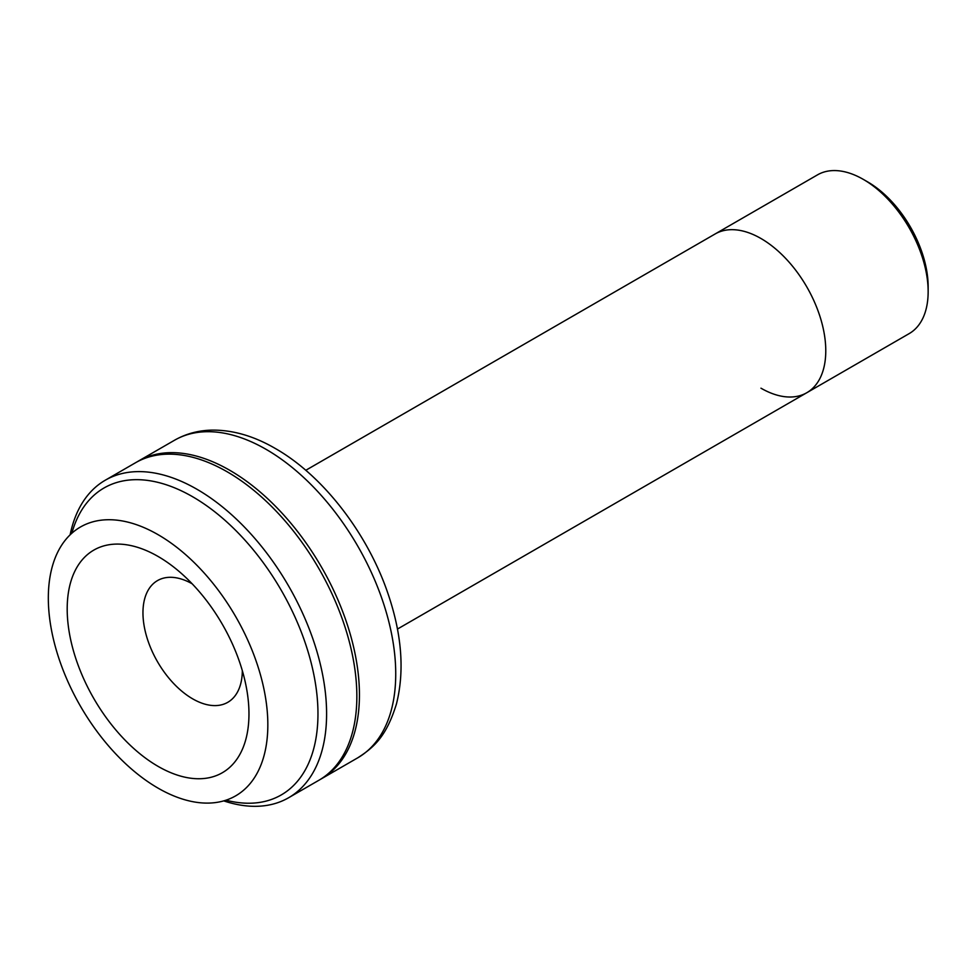 <?xml version="1.0" encoding="UTF-8"?>
<svg xmlns="http://www.w3.org/2000/svg" width="977" height="977" viewBox="0 0 977 977"><rect width="100%" height="100%" fill="white"/><g stroke="black" fill="none" stroke-linecap="round" stroke-linejoin="round"><path stroke-width="1.47" d="M867.661 181.893L863.338 179.402L867.649 181.893A85.549 49.4 60 0 1 867.661 181.893A85.549 49.4 60 0 1 928.15 286.676L928.15 291.659A91.667 52.917 -120 0 0 863.338 179.402L863.338 179.402A91.667 52.917 -120 0 0 817.505 174.859L715.127 233.967A91.667 52.917 60 0 1 760.961 238.498A91.667 52.917 -120 0 0 715.127 233.967L305.789 470.291M760.961 388.187A91.667 52.917 -120 0 0 806.794 392.73L909.16 333.621A91.667 52.917 -120 0 0 928.15 291.659M806.794 392.73A91.667 52.917 -120 0 0 820.839 319.284A91.667 52.917 -120 0 0 760.961 238.498A91.667 52.917 60 0 1 820.839 319.284A91.667 52.917 60 0 1 806.794 392.73L397.444 629.066M158.079 534.675A155.221 89.615 60 0 1 259.479 671.455A155.221 89.615 60 0 1 235.689 795.84A155.221 89.615 60 0 1 158.079 788.146A155.221 89.615 60 0 1 56.678 651.366A155.221 89.615 60 0 1 80.468 526.994A155.221 89.615 60 0 1 158.079 534.675M136.853 461.999A183.334 105.846 60 0 1 138.148 461.229A183.334 105.846 60 0 1 229.803 470.316A183.334 105.846 60 0 1 349.571 631.863A183.334 105.846 60 0 1 321.47 778.767A183.334 105.846 60 0 1 320.163 779.499M158.079 766.371A128.537 74.215 60 0 1 67.193 608.94A128.537 74.215 60 0 1 158.079 556.463A128.537 74.215 60 0 1 177.631 570.214A128.537 74.215 60 0 1 246.839 690.08A128.537 74.215 60 0 1 158.079 766.371M242.333 670.711A70.271 40.57 60 0 1 192.652 698.836A70.271 40.57 60 0 1 142.96 613.055A70.271 40.57 60 0 1 192.164 583.794M225.98 800.187A177.216 102.316 -120 0 0 316.829 693.731A177.216 102.316 -120 0 0 192.652 496.756A177.216 102.316 -120 0 0 71.846 533.222M70.124 534.822A183.334 105.846 60 0 1 105.308 480.195A183.334 105.846 60 0 1 196.963 489.269A183.334 105.846 60 0 1 316.731 650.829A183.334 105.846 60 0 1 288.63 797.733A183.334 105.846 60 0 1 223.733 800.884M105.308 480.195L135.547 462.732A183.334 105.846 60 0 1 227.214 471.818A183.334 105.846 60 0 1 346.982 633.365A183.334 105.846 60 0 1 318.881 780.269L288.63 797.733M357.765 757.81A183.334 105.846 -120 0 0 385.866 610.906A183.334 105.846 -120 0 0 266.11 449.359A183.334 105.846 -120 0 0 174.443 440.285C185.923 433.739 198.539 430.344 212.29 430.112C233.002 429.978 253.996 436.096 275.27 448.455C323.131 475.652 367.694 533.613 388.028 593.76C401.889 634.476 404.686 671.236 396.418 704.051C386.452 736.108 374.509 747.002 357.765 757.81L321.47 778.767M138.148 461.229L174.443 440.285"/></g></svg>
